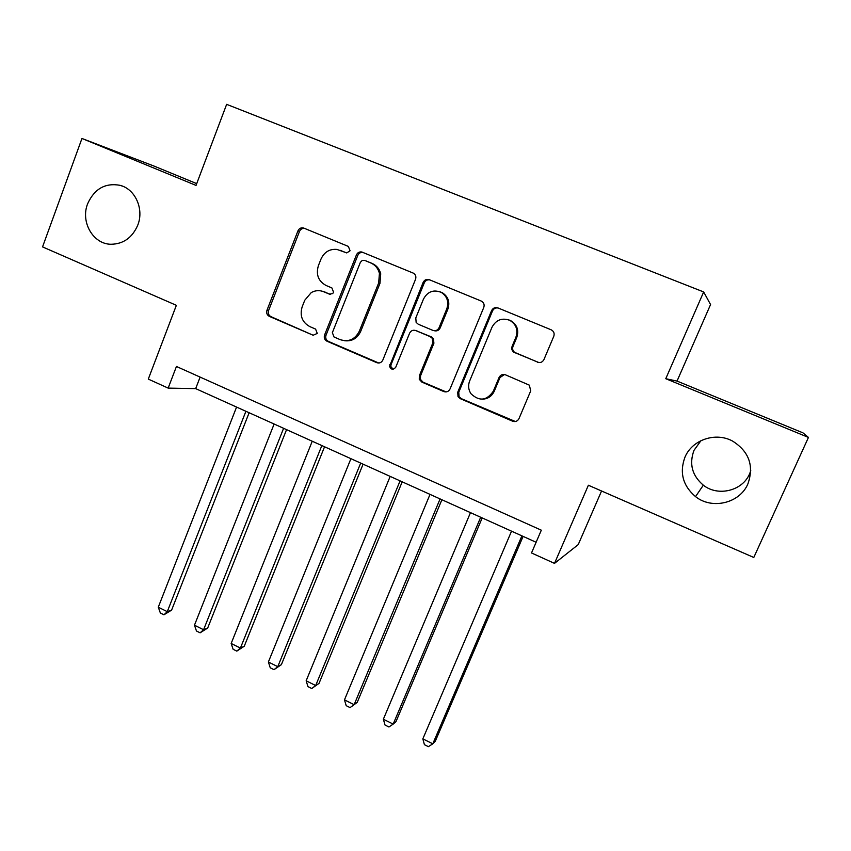 <?xml version="1.0" encoding="UTF-8"?>
<svg xmlns="http://www.w3.org/2000/svg" width="851" height="851" viewBox="0 0 851 851"><rect width="100%" height="100%" fill="white"/><g stroke="black" fill="none" stroke-linecap="round" stroke-linejoin="round"><path stroke-width="1.28" d="M350.069 250.768L348.357 246.418L303.743 228.068C301.148 227.377 299.222 228.302 297.956 230.855L266.969 310.243C266.182 312.998 266.969 315.04 269.341 316.37L313.136 335.241L317.274 333.422L315.583 329.082L309.86 326.624C302.158 322.327 299.584 315.732 302.158 306.849L304.764 300.243L311.264 292.574C315.306 290.34 319.444 290.053 323.678 291.723L329.422 294.148L332.698 293.563L333.592 292.276L331.89 287.936L326.135 285.51C318.37 281.245 315.785 274.639 318.38 265.693L321.008 259.023C324.284 252.024 329.582 248.822 336.9 249.417L346.772 252.907L350.069 250.768M684.97 457.147C679.311 472.571 682.832 485.73 695.533 496.622C712.032 509.877 739.827 503.281 747.923 483.836C754.177 465.784 749.061 451.53 732.583 441.084C715.574 431.744 692.129 439.797 684.97 457.147M700.969 440.658L694.001 450.339C688.991 463.976 692.097 475.592 703.33 485.187C717.925 496.856 742.466 490.974 749.603 473.816L750.784 470.72M87.621 203.804C80.356 221.951 93.078 244.131 110.97 244.269C123.416 244.056 132.352 237.663 137.798 225.079C144.223 209.006 135.235 189.007 119.97 185.305C105.162 182.678 94.387 188.848 87.621 203.804M537.481 362.239C540.353 363.111 542.502 362.207 543.959 359.537L553.778 336.305C554.682 333.411 553.831 331.252 551.214 329.826L497.92 307.913C495.101 307.083 492.984 307.988 491.559 310.658L457.721 392.258L458.019 396.662L460.242 398.64L512.6 421.202C515.429 422.107 517.568 421.234 518.993 418.607L530.716 390.875L529.365 385.163L505.441 374.812C502.622 373.94 500.494 374.823 499.069 377.461L493.335 391.173C486.751 400.778 479.283 401.608 470.933 393.683C468.38 389.715 467.944 385.503 469.624 381.057L491.974 327.284C496.005 319.891 501.909 317.561 509.706 320.306C516.185 324.22 518.248 329.858 515.919 337.23L512.132 346.261C511.313 348.665 511.876 350.644 513.813 352.218L538.97 362.59M196.709 183.625L154.031 166.073L81.962 138.468L42.55 246.896L176.359 305.318L148.297 379.099L168.158 388.109L176.444 366.473L541.321 530.184L531.513 552.959L554.512 563.383L578.223 544.619L601.561 490.995M808.45 437.425L802.918 432.829L677.034 381.078L665.769 378.706L808.45 437.425L753.795 557.469L588.381 485.24L554.512 563.383M665.769 378.706L703.671 291.946L226.643 104.343L196.038 185.412L81.962 138.468M415.533 279.319C416.373 276.575 415.607 274.501 413.235 273.097L361.813 252.002C359.356 251.609 357.548 252.598 356.409 254.949L324.571 335.007C323.763 337.794 324.571 339.857 326.997 341.219L376.77 362.664C379.461 363.515 381.482 362.643 382.833 360.058L415.533 279.319M429.319 279.702L481.294 301.073C483.815 302.477 484.644 304.605 483.772 307.445L450.051 388.96C448.658 391.566 446.584 392.439 443.818 391.566L421.862 382.099L419.277 379.312L419.362 375.77L432.776 343.027L432.297 338.347L430.266 336.688L415.735 330.55C413.001 329.72 410.948 330.603 409.586 333.22L395.768 367.196C393.268 370.121 391.194 369.845 389.535 366.366L423.128 282.447C424.511 279.809 426.574 278.894 429.319 279.702M677.034 381.078L710.564 304.562L703.671 291.946M168.158 388.109L195.677 388.62L536.119 542.268M200.123 377.089L195.677 388.62M346.527 252.875L340.123 250.311M322.338 291.244L330.603 294.382M304.732 228.472C302.35 228.121 300.605 229.1 299.499 231.419L268.597 310.53C267.82 313.285 268.608 315.317 270.969 316.646L313.136 335.241M363.132 252.492C360.686 252.119 358.909 253.098 357.771 255.428L326.029 335.22C325.22 337.996 326.029 340.06 328.443 341.411L378.769 363.026M364.6 260.417L362.281 260.406L360.377 262.331L332.358 332.667L334.06 337.017L340.145 339.634C348.633 342.283 355.027 339.485 359.313 331.23L378.663 282.989L379.429 273.384C378.152 268.437 375.27 264.959 370.77 262.959L365.622 260.778M344.421 340.708C351.857 341.591 357.26 338.507 360.664 331.454L359.313 331.23M365.941 260.885L372.1 263.427C376.578 265.416 379.45 268.873 380.727 273.799L379.961 283.383L360.664 331.454M415.437 330.443L431.404 336.9L433.425 338.549L433.904 343.219L420.522 375.844L420.437 379.376L423.011 382.152L446.094 391.917M429.787 279.894C427.287 279.511 425.447 280.49 424.287 282.851L391.024 364.728L390.8 366.483L393.119 369.249M446.807 308.796C449.02 301.86 447.211 296.414 441.392 292.457C433.595 289.276 427.627 291.489 423.468 299.105L415.799 317.934L416.139 322.391L418.298 324.252L432.851 330.379C435.606 331.209 437.68 330.316 439.063 327.688L446.807 308.796L447.881 309.104C450.094 302.201 448.296 296.765 442.488 292.818L439.807 291.712M434.265 330.72C436.903 331.358 438.871 330.433 440.169 327.933L439.063 327.688M447.881 309.104L440.169 327.933M508.398 319.763L510.579 320.582C517.036 324.476 519.099 330.103 516.77 337.443L512.993 346.442C512.185 348.836 512.738 350.814 514.674 352.378L538.268 362.366M481.911 399.193C487.623 399.119 491.74 396.449 494.261 391.205L493.335 391.173M504.473 374.525L499.984 377.536L494.261 391.205M498.143 308.009C495.58 307.605 493.697 308.583 492.495 310.955L458.763 392.279L459.051 396.672L461.285 398.64L515.376 421.522M236.567 407.076L158.286 607.188L167.285 611.667L171.604 610.124L249.13 412.746M171.604 610.124L163.956 614.794L167.285 611.667L245.907 411.288M163.956 614.794L160.371 613.007L158.286 607.188M274.128 424.021L194.464 625.198L203.591 629.74L207.676 628.049L286.564 429.638M207.676 628.049L200.113 632.825L203.591 629.74L283.606 428.308M200.113 632.825L196.475 631.006L194.464 625.198M312.243 441.233L231.164 643.462L240.418 648.068L244.258 646.228L324.55 446.786M244.258 646.228L236.801 651.121L240.418 648.068L321.859 445.573M236.801 651.121L233.11 649.27L231.164 643.462M350.92 458.689L268.384 661.993L277.777 666.663L281.373 664.674L363.09 464.178M281.373 664.674L274.001 669.673L277.777 666.663L360.686 463.093M274.001 669.673L270.256 667.801L268.384 661.993M390.183 476.4L306.158 680.789L315.678 685.534L319.019 683.385L402.204 481.826M319.019 683.385L311.753 688.502L315.678 685.534L400.087 480.868M311.753 688.502L307.956 686.608L306.158 680.789M493.686 308.222L493.027 309.987M430.021 494.388L344.474 699.862L354.144 704.681L357.218 702.373L441.892 499.739M344.474 699.862L346.208 705.681L350.059 707.606L354.144 704.681L440.084 498.92M470.475 512.642L383.365 719.223L393.183 724.105L395.981 721.637L482.187 517.929M383.365 719.223L385.024 725.041L388.928 726.988L393.183 724.105L480.687 517.248M511.536 531.173L422.841 738.87L432.797 743.827L435.308 741.189L523.099 536.385M422.841 738.87L424.415 744.678L428.383 746.657L432.797 743.827L521.908 535.853M341.485 250.79L340.07 250.3M330.369 294.382L329.422 294.148M325.135 292.084L323.678 291.723M270.969 316.646L269.341 316.37M268.597 310.53L266.969 310.243M299.499 231.419L297.956 230.855M378.067 362.792L376.77 362.664M328.443 341.411L326.997 341.219M326.029 335.22L324.571 335.007M357.771 255.428L356.409 254.949M379.961 283.383L378.663 282.989M372.1 263.427L370.77 262.959M444.903 391.588L443.818 391.566M423.011 382.152L421.862 382.099M420.522 375.844L419.362 375.77M433.904 343.219L432.776 343.027M431.404 336.9L430.266 336.688M416.916 330.784L415.735 330.55M391.024 364.728L389.769 364.611M424.287 282.851L423.128 282.447M515.568 352.867L514.706 352.708M512.993 346.442L512.132 346.261M516.77 337.443L515.919 337.23M499.984 377.536L499.069 377.461M513.461 421.128L512.6 421.202M461.285 398.64L460.242 398.64M458.763 392.279L457.721 392.258M492.495 310.955L491.559 310.658M703.33 485.187L695.533 496.622M122.48 186.135L119.97 185.305M363.026 252.449L361.813 252.002M380.727 273.799L379.429 273.384M420.437 379.376L419.277 379.312M433.425 338.549L432.297 338.347M390.8 366.483L389.535 366.366M442.488 292.818L441.392 292.457M514.674 352.378L513.813 352.218M510.579 320.582L509.706 320.306M459.051 396.672L458.019 396.662"/></g></svg>
